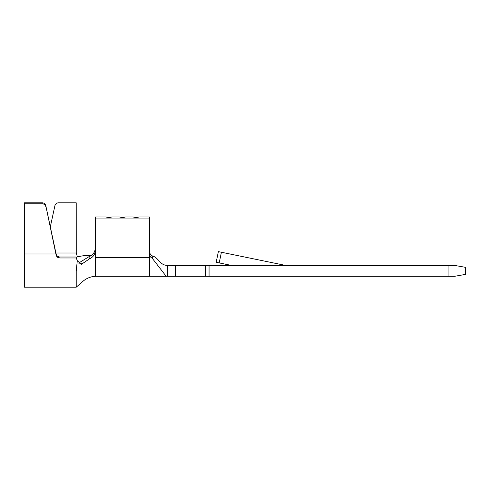 <?xml version="1.0" encoding="UTF-8"?>
<svg xmlns="http://www.w3.org/2000/svg" width="490" height="490" viewBox="0 0 490 490"><rect width="100%" height="100%" fill="white"/><g stroke="black" fill="none" stroke-linecap="round" stroke-linejoin="round"><path stroke-width="0.73" d="M167.69 265.415L454.61 265.415L465.5 267.338L465.5 274.388L454.61 276.305L167.69 276.305L167.69 265.415C159.771 265.415 158.932 258.034 152.88 256.092L152.121 258.12L166.012 276.072L167.69 276.305L95.281 276.305C90.54 276.587 86.295 278.369 82.54 281.64L76.22 287.195L24.5 287.195L24.5 203.779L42.103 203.779L42.103 202.805L24.5 202.805L24.5 203.779M175.31 265.415L175.31 276.305M205.255 265.415L205.255 276.305M448.08 265.415L448.08 276.305M149.72 252.191L149.72 252.191C149.952 254.2 151.006 255.498 152.88 256.092M152.121 258.12C150.614 257.403 149.817 256.227 149.72 254.592L149.72 218.95L95.281 218.95L95.281 250.592C95.042 254.433 93.137 257.164 89.566 258.8L81.279 264.392L77.285 260.698L76.281 257.985L59.847 257.985C57.894 257.856 56.65 256.864 56.117 254.996L55.903 253.973L24.5 253.973M95.281 218.95L95.281 216.96L105.62 216.96L108.89 217.56L112.155 216.96L119.235 216.96L122.5 217.56L125.765 216.96L132.845 216.96L136.11 217.56L139.381 216.96L149.72 216.96L149.72 218.95M91.213 255.566L83.19 255.762L77.371 256.76L76.244 252.999L76.22 202.805L58.61 202.805A3.81 3.798 -0 0 0 54.886 205.8L50.317 226.846M78.633 263.081L88.837 256.766C92.788 255.253 94.938 252.405 95.281 248.216M79.46 263.853L82.657 263.724M89.566 258.8L88.837 256.766M76.22 287.195L76.22 271.178L77.285 260.698M76.281 257.985L76.22 257.005L59.847 257.005L59.847 257.985M42.103 202.805A3.81 3.798 0 0 1 45.833 205.812L56.117 254.022C56.65 255.884 57.894 256.876 59.847 257.005M45.833 205.812L55.903 253.973M45.833 206.786A3.81 3.798 180 0 0 42.103 203.779M231.409 265.415L216.182 262.291L218.375 251.627L285.56 265.415M216.182 262.291L218.375 251.627M209.065 265.415L209.065 276.305M149.72 254.592L149.72 276.305M149.72 257.618L95.281 257.618L95.281 276.305M95.281 257.618L95.281 250.592M76.244 252.999L55.903 252.999M56.117 254.996L56.117 254.022M219.214 262.916L221.407 252.246"/></g></svg>
